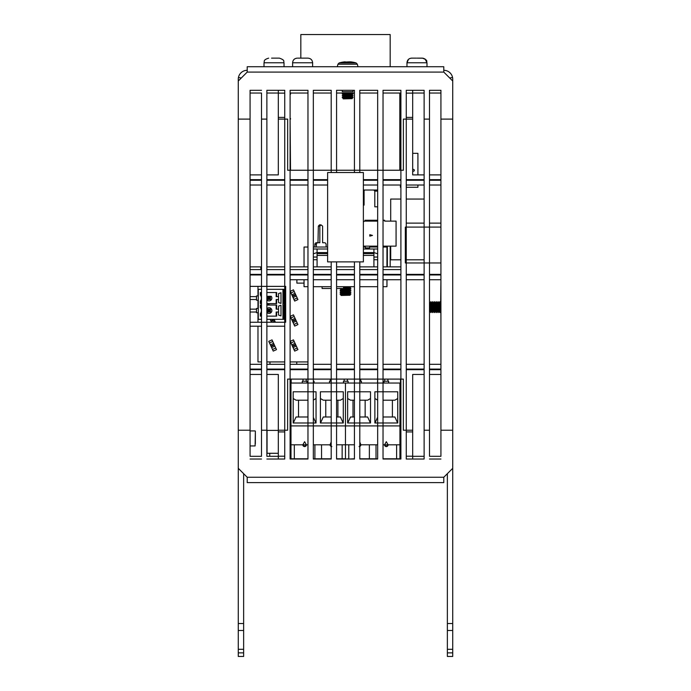 <?xml version="1.0" encoding="UTF-8"?>
<svg xmlns="http://www.w3.org/2000/svg" width="691" height="691" viewBox="0 0 691 691"><rect width="100%" height="100%" fill="white"/><g stroke="black" fill="none" stroke-linecap="round" stroke-linejoin="round"><path stroke-width="1.04" d="M297.83 58.139L307.927 58.139M300.17 58.139L301.898 58.139M305.051 58.139L303.349 58.139M304.256 58.139L307.547 58.139M300.188 58.139L302.554 58.139M408.511 59.331L406.973 62.786L426.986 62.786L426.986 66.716L406.973 66.716L406.973 62.786C407.249 59.962 408.796 58.415 411.62 58.139L416.353 58.139M422.348 58.139L422.348 58.139C428.714 60.367 426.105 61.43 426.986 62.786L425.103 59.046L423.142 58.208L416.984 58.139M417.874 58.139L419.662 58.139M414.306 58.139L416.086 58.139M414.54 58.139L416.25 58.139L414.54 58.139M412.13 58.139L410.886 58.199M419.428 58.139L417.614 58.139M421.838 58.139L422.296 58.139M419.808 58.139L421.916 58.139M271.598 58.139L279.328 58.139M271.572 58.139L273.308 58.139M276.46 58.139L274.75 58.139M284.027 62.786L264.014 62.786L264.014 66.716L284.027 66.716L284.027 62.786C283.137 61.43 285.746 60.367 279.38 58.139M275.666 58.139L278.948 58.139M272.453 58.139L274.733 58.139M278.309 430.415L267.054 430.415L267.054 453.287L278.309 453.287M290.099 453.287L290.989 453.287M269.732 453.287L269.732 456.302L266.873 456.302L278.309 456.302M290.099 379.1L290.099 430.415L290.989 430.415M261.509 438.785L261.509 456.302L250.073 456.302M290.989 456.302L290.099 456.302L290.989 456.302M440.012 312.513L439.675 301.794L439.675 312.513L440.573 311.537L440.573 302.77L440.012 301.794M440.573 311.537L440.927 279.734L440.927 302.727M440.901 311.537L440.927 364.312L440.927 311.589M438.224 312.513L437.895 301.794L437.895 312.513L438.785 311.537L438.785 302.77L438.224 301.794M438.785 311.537L439.113 302.77L439.675 301.794M439.113 311.537L439.675 312.513M436.436 312.513L436.107 301.794L436.107 312.513L436.997 311.537L436.997 302.77L436.436 301.794M436.997 311.537L437.325 302.77L437.895 301.794M437.325 311.537L437.895 312.513M434.648 312.513L434.319 301.794L434.319 312.513L435.209 311.537L435.209 302.77L434.648 301.794M435.209 311.537L435.537 302.77L436.107 301.794M435.537 311.537L436.107 312.513M432.86 312.513L432.531 301.794L432.531 312.513L433.421 311.537L433.421 302.77L432.86 301.794M433.421 311.537L433.758 302.77L434.319 301.794M433.758 311.537L434.319 312.513M431.072 312.513L430.743 301.794L430.743 312.513L431.633 311.537L431.633 302.77L431.072 301.794M431.633 311.537L431.97 302.77L432.531 301.794M431.97 311.537L432.531 312.513M429.491 312.159L429.491 364.312L429.491 279.734L440.927 279.734L440.927 369.089L429.491 369.089L429.491 279.734L440.927 279.734M429.854 311.537L430.182 302.77L430.743 301.794M343.263 98.882L352.255 98.658L343.263 98.882M353.006 97.63L342.287 97.301L353.006 97.301L352.03 98.2L343.263 98.2L342.287 97.63M353.006 93.726L342.287 94.062L353.006 94.062L352.03 93.164L343.263 93.164L342.287 93.726M353.006 95.513L342.287 95.85L353.006 95.85L352.03 94.952L343.263 94.952L342.287 95.513M352.03 94.952L343.263 94.624L342.287 94.062M352.03 94.624L353.006 94.062M342.287 97.301L343.263 96.74L352.03 96.74L353.006 97.301M352.03 96.74L343.263 96.412L342.287 95.85M352.03 96.412L353.006 95.85M352.255 98.658L343.03 98.658M343.453 383.03L343.453 381.242L348.1 381.242L348.1 383.03M377.485 383.03L377.666 379.1M313.334 381.242L314.077 381.242L314.077 383.03M347.383 379.1L347.383 381.242M313.36 379.1L313.36 381.242M344.17 379.1L344.17 381.242M343.28 391.788L320.408 391.788L320.408 422.987L343.28 422.987L343.28 391.788M320.408 398.517L323.293 400.184L331.205 400.184M336.569 400.184L340.395 400.184L343.28 398.517M329.521 383.03L329.521 381.242L331.205 381.242M302.287 383.03L302.287 381.242L306.934 381.242L306.934 383.03M330.238 381.242L330.238 379.1M306.217 381.242L306.217 379.1M303.004 381.242L303.004 379.1M331.205 441.912L330.056 444.797L331.844 446.585M321.557 459.023L321.54 444.797M306.389 444.831L302.822 444.831L304.61 446.585L306.389 444.831L304.61 441.704L302.831 444.831A1.788 1.788 0 0 0 304.61 446.585A1.788 1.788 0 0 0 306.398 444.831L307.97 444.797M294.323 459.023L294.306 444.797M314.915 444.797L314.897 459.023M342.149 444.797L342.131 459.023M336.569 444.797L345.457 444.797L345.457 459.023L348.774 458.798L348.774 444.797M290.989 459.023L290.989 444.797L302.822 444.831M343.185 422.987L340.395 416.984L336.569 416.984M331.205 416.984L323.293 416.984L320.503 422.987M337.916 400.184L337.916 416.984M325.763 400.184L325.763 416.984M307.97 416.984L296.059 416.984L293.269 422.987M298.529 400.184L298.529 416.984M293.174 391.788L293.174 422.987L316.046 422.987L316.046 391.788L293.174 391.788M315.951 422.987L313.334 417.355M293.174 398.517L296.059 400.184L307.97 400.184M313.334 400.089L316.046 398.517M336.569 458.798L345.457 458.798L345.457 383.03L290.989 383.03L290.989 425.915L345.457 425.915L345.457 383.03L399.934 383.03L399.934 425.915L345.457 425.915L345.457 444.797L354.431 444.797M331.205 444.831L330.065 444.831M290.989 444.797L290.989 425.915M313.334 444.797L330.056 444.831A1.788 1.788 0 0 0 331.205 446.464M397.748 391.788L374.876 391.788L374.876 422.987L397.748 422.987L397.748 391.788M374.876 398.517L377.666 400.132M383.03 400.184L394.863 400.184L397.748 398.517M383.989 383.03L383.989 381.242L388.636 381.242L388.636 383.03M359.795 381.242L361.402 381.242L361.402 383.03M387.919 381.242L387.919 379.1M384.706 381.242L384.706 379.1M360.685 381.242L360.685 379.1M384.533 444.831L386.312 446.585L388.1 444.831L384.533 444.831A1.788 1.788 0 0 0 386.312 446.585A1.788 1.788 0 0 0 388.1 444.831L386.312 441.704L384.533 444.831L383.03 444.797M376.025 459.023L376.008 444.797M359.795 441.964L360.866 444.797L359.795 444.831M369.383 444.797L369.365 459.023M396.617 444.797L396.599 459.023M359.078 446.585L360.866 444.797L377.666 444.797M388.1 444.831L399.934 444.797L399.934 459.023M397.653 422.987L394.863 416.984L383.03 416.984M377.666 417.183L374.971 422.987M392.393 400.184L392.393 416.984M370.419 422.987L367.629 416.984L359.795 416.984M354.431 416.984L350.527 416.984L347.737 422.987M353.006 400.184L353.006 416.984M365.15 400.184L365.15 416.984M347.642 391.788L347.642 422.987L370.514 422.987L370.514 391.788L347.642 391.788M347.642 398.517L350.527 400.184L354.431 400.184M359.795 400.184L367.629 400.184L370.514 398.517M348.791 459.023L354.431 458.798M400.901 455.075L400.901 425.915L399.934 425.915L399.934 444.797M400.901 379.1L400.391 425.915M400.391 386.606L399.934 386.606M297.19 347.988L296.327 346.122L293.088 347.616L293.943 349.482L294.694 351.106L297.933 349.611L297.19 347.988L293.943 349.482M293.088 347.616L292.561 346.476L295.808 344.982L296.327 346.122M292.336 345.992L291.809 344.852L295.057 343.358L295.584 344.498L292.336 345.992L292.561 346.476M295.057 343.358L293.45 339.868L290.203 341.363L291.809 344.852M295.808 344.982L295.584 344.498M270.371 344.852L273.619 343.358L272.012 339.868L268.764 341.363L269.507 342.986L271.114 346.476L274.362 344.982L274.137 344.498L270.889 345.992M273.619 343.358L274.137 344.498M274.362 344.982L274.888 346.122L271.641 347.616L272.496 349.482L273.247 351.106L276.495 349.611L274.888 346.122M271.641 347.616L271.114 346.476M257.976 286.376L257.976 295.929M257.976 300.214L257.976 308.436M257.976 312.729L257.976 322.239M257.976 326.204L257.976 361.929L261.509 361.929L261.509 364.312L250.073 364.312L250.073 326.204L261.509 326.204L261.509 369.089L250.073 369.089L250.073 326.204M269.948 361.929L269.948 364.312L266.873 364.312L284.744 364.312L284.744 274.958L266.873 274.958L266.873 364.312L266.873 361.929L284.744 361.929M290.099 361.929L307.97 361.929L307.97 364.312L307.97 274.958L290.099 274.958L290.099 364.312L307.97 364.312L296.75 364.312L296.75 361.929M297.19 322.965L296.327 321.099L293.088 322.593L293.943 324.459L294.694 326.083L297.933 324.589L297.19 322.965L293.943 324.459M292.336 320.97L292.561 321.462L295.808 319.959L295.584 319.475L292.336 320.97L291.809 319.838L295.057 318.344L293.45 314.846L290.203 316.348L291.809 319.838M293.088 322.593L292.561 321.462M295.057 318.344L295.584 319.475M295.808 319.959L296.327 321.099M292.336 295.955L292.561 296.439L295.808 294.945L295.584 294.461L292.336 295.955L291.809 294.815L295.057 293.321L294.202 291.455L293.45 289.831L290.203 291.326L291.809 294.815M293.943 299.445L294.694 301.069L297.933 299.566L296.327 296.076L293.088 297.579L293.943 299.445L297.19 297.951M293.088 297.579L292.561 296.439M295.057 293.321L295.584 294.461M295.808 294.945L296.327 296.076M270.889 320.97L271.114 321.462L274.362 319.959L274.137 319.475L270.889 320.97L270.371 319.838L271.451 319.337M270.138 319.337L270.371 319.838M271.477 322.239L271.114 321.462M275.415 322.239L274.888 321.099L272.401 322.239M274.362 319.959L274.888 321.099M268.549 310.112L269.49 310.112L269.49 311.054L268.549 311.054L267.59 309.153L267.59 312.012L268.549 311.054M269.49 311.054L270.449 312.012L267.59 312.012M268.549 298.547L269.49 298.547L269.49 297.596L267.59 296.638L270.449 296.638L270.449 299.505L267.59 299.505L268.549 297.596M269.49 298.547L270.449 299.505M269.49 297.596L270.449 296.638M267.59 296.638L267.59 299.505M266.873 296.284L271.252 296.284A2.859 2.859 -0 0 1 270.855 300.265A2.859 2.859 -0 0 1 266.873 299.954M258.296 308.436L256.508 308.436L256.508 312.729L258.296 312.729M266.873 308.696A2.859 2.859 -0 0 1 271.623 311.762A2.859 2.859 -0 0 1 266.873 312.462M258.296 295.929L256.508 295.929L256.508 300.214L258.296 300.214M260.801 292.535L260.801 294.858L260.317 295.022A4.88 4.88 -0 0 1 260.317 301.121L260.317 303.608L261.509 303.608M266.873 303.608L276.65 303.608L276.65 299.505L277.851 299.505A0.717 0.717 0.6 0 1 278.559 300.214L278.559 293.589L280.995 292.742L280.995 303.401L278.559 302.554L278.559 300.214L278.559 302.554M260.317 295.022L260.317 292.535L261.509 292.535M266.873 292.535L276.65 292.535L276.65 296.638L277.851 296.638A0.717 0.717 -179.4 0 0 278.559 295.929L278.559 293.589M266.873 303.746L269.024 304.325L266.873 304.904M276.167 305.042L276.167 309.153L277.851 309.153A0.717 0.717 -179.4 0 0 278.559 308.436L278.559 306.096L280.995 305.258L280.995 315.908L278.559 315.07L278.559 306.096M266.873 316.124L276.65 316.124L276.65 312.012L277.851 312.012A0.717 0.717 0.6 0 1 278.559 312.729L278.559 315.07M260.801 305.042L260.801 307.365L260.317 307.53A4.88 4.88 -0 0 1 260.317 313.636L260.317 316.124L261.509 316.124M260.317 307.53L260.317 305.042L261.509 305.042M266.873 305.042L276.65 305.042L276.65 309.153M261.509 319.337L258.296 319.337L258.296 289.313L261.509 289.313M266.873 289.313L284.208 289.313L284.208 319.337L282.956 319.337L282.956 289.313M266.873 319.337L282.956 319.337M260.317 301.121L260.801 301.285L260.801 303.608M260.801 294.858A5.364 5.364 -0 0 1 261.509 296.128M261.509 300.015A5.364 5.364 -0 0 1 260.801 301.285M260.317 313.636L260.801 313.8L260.801 316.124M260.801 307.365A5.364 5.364 -0 0 1 261.509 308.635M261.509 312.522A5.364 5.364 -0 0 1 260.801 313.8M276.65 299.505L276.167 299.505L276.167 303.608M276.167 292.535L276.167 296.638L276.65 296.638M276.65 312.012L276.167 312.012L276.167 316.124M283.319 289.313L283.319 303.608L283.319 289.313M283.319 305.042L283.319 319.337M269.49 310.112L270.449 309.153L270.449 312.012M267.59 309.153L270.449 309.153M256.508 312.012L250.073 312.012L250.073 322.239L285.668 322.239L285.668 286.376L250.073 286.376L250.073 322.239M256.508 299.505L250.073 299.505L250.073 309.153L256.508 309.153M256.508 296.638L250.073 296.638L250.073 286.376M390.173 66.716L390.173 34.55L300.827 34.55L300.827 58.139M373.909 34.55L317.074 34.55M255.359 433.067L255.359 443.786L255.359 433.067M247.214 70.292L247.214 70.292A8.931 8.931 0 0 0 238.274 79.223L238.274 430.225L250.073 430.225L250.073 374.453L261.509 374.453L250.073 374.453M443.786 70.292L443.786 70.292A8.931 8.931 0 0 1 452.726 79.223L452.726 430.225L440.927 430.225L440.927 374.453L429.491 374.453L440.927 374.453M449.729 78.014L452.545 77.444M241.271 78.014L238.455 77.444M452.726 81.011L443.786 72.08L443.786 66.716L247.214 66.716L247.214 72.08L238.274 81.011M440.927 456.207L440.927 369.676L429.491 369.676L429.491 456.207M400.486 455.075L400.486 456.302M400.901 456.302L399.934 456.302M424.127 456.302L412.691 456.302M440.927 456.302L429.491 456.302M266.873 459.023L284.744 459.023L284.744 369.676L266.873 369.676L266.873 456.207M250.073 456.207L250.073 369.676L261.509 369.676L261.509 456.207M278.309 374.453L266.873 374.453L278.309 374.453L278.309 459.023M291.187 383.03L291.187 379.1M400.901 430.225L400.486 425.915M400.486 386.606L400.486 379.1M429.491 374.453L429.491 430.225L424.127 430.225L424.127 374.453L412.691 374.453L412.691 459.023M331.205 170.236L331.205 93.035L313.334 93.035L313.334 170.236M377.666 170.236L377.666 93.035L359.795 93.035L359.795 170.236M429.491 185.024L440.927 185.024L440.927 223.133L429.491 223.133L429.491 185.024L440.927 185.024L440.927 274.379L429.491 274.379L429.491 185.024M440.927 227.089L440.927 262.96L440.927 227.089L405.332 227.089L405.332 262.96L440.927 262.96M429.491 262.96L429.491 227.089M383.03 266.873L400.901 266.873L400.901 187.278L400.4 187.278L400.4 185.024L383.03 185.024L383.03 220.23L384.637 220.23L384.637 221.12L396.073 221.12L396.073 246.143L383.03 246.143M304.04 266.873L304.04 247.032L307.97 247.032L307.97 185.024L290.099 185.024L290.099 266.873L307.97 266.873M250.073 185.024L250.073 266.873L261.509 266.873L261.509 185.024L250.073 185.024L250.073 274.379L261.509 274.379L261.509 185.024L250.073 185.024L250.073 266.873M331.205 286.705L313.334 286.705L313.334 364.312L331.205 364.312L331.205 288.493L322.092 288.493L322.092 286.705M359.795 286.705L359.795 364.312L377.666 364.312L377.666 286.705L359.795 286.705L359.795 364.312L377.666 364.312L377.666 286.705M424.127 364.312L424.127 274.958L406.256 274.958L406.256 364.312L424.127 364.312L406.256 364.312L406.256 279.734L406.256 369.089L424.127 369.089L424.127 279.734L406.256 279.734L406.256 364.312M424.127 279.734L424.127 302.77L424.127 279.734L406.256 279.734M383.03 286.705L383.03 364.312L400.901 364.312L400.901 279.734L386.96 279.734L386.96 286.705L383.03 286.705L383.03 364.312L400.901 364.312L400.901 279.734L383.03 279.734L383.03 369.089L400.901 369.089L400.901 279.734M350.812 286.705L343.531 286.73L343.531 288.493L336.569 288.493L336.569 364.312L354.431 364.312L354.431 286.705L336.569 286.705M266.873 185.024L266.873 266.873L284.744 266.873L284.744 185.024L266.873 185.024L266.873 274.379L284.744 274.379L284.744 185.024L266.873 185.024L266.873 266.873M327.629 180.247L313.334 180.247L313.334 269.594L331.205 269.594L331.205 261.88L331.205 274.379L313.334 274.379L313.334 185.024L327.629 185.024L313.334 185.024L313.334 247.032L327.629 247.032M363.371 191.096L364.088 191.096L364.088 205.097L363.371 205.097L364.088 205.097L364.088 191.096A1.071 1.071 0 0 1 365.159 190.025L373.736 190.025L374.807 191.096L374.807 206.825L377.666 206.825L374.807 206.825L374.807 191.096A1.071 1.071 0 0 0 373.736 190.025L377.666 190.025L377.666 185.024L363.371 185.024L377.666 185.024L377.666 274.379L359.795 274.379L359.795 261.88L359.795 269.594L377.666 269.594L377.666 180.247L363.371 180.247M424.127 262.96L424.127 227.089M424.127 223.133L424.127 185.024L417.917 185.024L417.917 187.278L406.256 187.278L406.256 223.133L406.256 180.247L424.127 180.247L424.127 223.133L406.256 223.133M406.256 227.089L406.256 262.96M400.4 170.236L400.901 118.541L399.813 118.541L399.813 93.035M400.901 93.035L383.03 93.035L383.03 170.236M354.431 170.236L354.431 93.035L336.569 93.035L336.569 170.236M307.97 170.236L307.97 93.035L290.099 93.035M290.099 94.252L290.099 170.236M400.486 430.225L400.486 430.795M261.509 90.305L250.073 90.305L250.073 179.66L261.509 179.66L261.509 93.121M266.873 179.66L284.744 179.66L284.744 90.305L266.873 90.305L266.873 179.66M307.97 90.305L290.099 90.305L290.099 179.66L307.97 179.66L307.97 90.305M331.205 172.525L331.205 90.305L313.334 90.305L313.334 179.66L327.629 179.66M354.431 172.525L354.431 90.305L336.569 90.305L336.569 172.525M363.371 179.66L377.666 179.66L377.666 90.305L359.795 90.305L359.795 172.525M400.901 90.305L383.03 90.305L383.03 179.66L400.901 179.66L400.901 90.305M406.256 179.66L424.127 179.66L424.127 90.305L406.256 90.305L406.256 179.66M440.927 179.66L429.491 179.66L429.491 90.305L440.927 90.305L440.927 179.66M406.256 274.379L424.127 274.379L424.127 185.024L406.256 185.024L406.256 274.379M383.03 274.379L400.901 274.379L400.901 185.024L383.03 185.024L383.03 274.379M336.569 261.88L336.569 274.379L354.431 274.379L354.431 261.88L354.431 269.594L336.569 269.594L336.569 261.88M290.099 274.379L307.97 274.379L307.97 185.024L290.099 185.024L290.099 274.379M290.099 369.089L307.97 369.089L307.97 279.734L290.099 279.734L290.099 369.089M313.334 369.089L331.205 369.089L331.205 279.734L313.334 279.734L313.334 369.089M336.569 369.089L354.431 369.089L354.431 279.734L336.569 279.734L336.569 369.089M359.795 369.089L377.666 369.089L377.666 279.734L359.795 279.734L359.795 369.089M266.873 326.204L284.744 326.204L284.744 369.089L266.873 369.089L266.873 326.204M278.309 430.225L287.62 430.225L287.62 379.1L403.345 379.1L403.345 430.225L412.691 430.225M266.873 374.453L266.873 430.225L261.509 430.225L261.509 374.453M424.127 374.453L412.691 374.453M424.127 459.023L424.127 369.676L406.256 369.676L406.256 459.023L424.127 459.023L424.127 456.207M345.82 62.017L345.059 61.827A29.989 29.989 0 0 0 339.151 62.941L356.133 62.941A29.989 29.989 0 0 0 350.233 61.827L345.82 62.017M342.287 90.305L342.287 91.739L353.006 91.739L353.006 90.305M429.491 174.883L440.927 174.883L429.491 174.883L429.491 119.102L424.127 119.102L424.127 174.883L417.917 174.883L417.917 153.324L412.691 153.324M412.691 169.813A0.89 0.89 0 0 1 414.229 169.874A0.89 0.89 0 0 1 413.443 171.195A0.89 0.89 0 0 1 412.691 170.781M341.112 295.463L350.112 295.238L341.112 295.463M350.864 294.211L340.136 293.882L350.864 293.882L349.888 294.772L341.112 294.772L340.136 294.211M350.864 286.73L343.531 287.059M350.864 288.518L340.136 288.847L350.864 288.847L349.888 287.957L343.531 287.957M349.888 287.957L343.531 287.629M349.888 287.629L350.864 287.059M350.864 290.306L340.136 290.635L350.864 290.635L349.888 289.745L341.112 289.745L340.136 290.306M349.888 289.745L341.112 289.417L340.136 288.847M349.888 289.417L350.864 288.847M350.864 292.094L340.136 292.423L350.864 292.423L349.888 291.533L341.112 291.533L340.136 292.094M349.888 291.533L341.112 291.205L340.136 290.635M349.888 291.205L350.864 290.635M340.136 293.882L341.112 293.321L349.888 293.321L350.864 293.882M349.888 293.321L341.112 292.984L340.136 292.423M349.888 292.984L350.864 292.423M350.112 295.238L340.888 295.238M377.666 191.096L374.807 191.096A1.071 1.071 0 0 0 373.736 190.025L363.371 190.025L377.666 190.025L377.666 185.024M385.863 247.032L385.863 246.143L385.863 247.032M387.34 266.873L387.34 246.143L387.34 266.873M390.173 266.873L390.173 246.143L390.173 266.873M373.736 190.025L365.159 190.025A1.071 1.071 0 0 0 364.088 191.096M314.863 247.032L314.863 244.528A1.788 1.624 90 0 1 316.487 242.74L319.847 242.74L319.847 226.121L318.352 226.121L319.492 224.869L320.987 224.869L319.847 226.121M318.352 226.121L317.981 242.74A1.788 1.624 -90 0 0 316.357 244.528L316.357 247.032M320.987 224.869L322.611 226.121L322.611 242.74L324.476 242.74A1.788 1.624 -90 0 1 326.1 244.528L326.1 247.032M322.611 242.74L324.476 242.74M316.487 242.74L317.981 242.74M363.371 247.032L365.34 247.032M369.625 247.032L377.666 247.032M383.03 247.032L386.96 247.032L386.96 266.873M304.04 283.129L296.888 283.129L296.888 279.734M364.9 246.143L364.9 247.032M376.137 246.143L376.137 247.032M307.97 286.705L304.04 286.705L304.04 279.734M365.34 246.143L365.34 247.922L369.625 247.922L369.625 246.143M369.806 236.132L369.806 234.698L372.484 235.415L369.806 236.132M363.371 222.131A1.788 1.788 0 0 1 364.978 221.12L377.666 221.12M383.03 221.12L383.211 220.939A0.717 0.717 0 0 1 383.92 220.23M364.978 221.12L364.978 220.23L377.666 220.23M393.395 221.12L396.073 221.12M363.371 246.143L377.666 246.143M368.908 247.922L368.908 249.002M366.049 249.002L366.049 247.922M363.371 172.525L327.629 172.525L327.629 261.88L363.371 261.88L363.371 172.525M313.334 249.002L327.629 249.002M373.917 266.873L373.917 249.002L363.371 249.002M373.917 249.002L377.666 249.002M327.629 253.649L317.083 253.649L317.083 249.002M317.083 253.649L317.083 266.873M313.334 257.043L317.083 257.043M373.917 257.043L377.666 257.043M313.334 253.804L317.083 252.569L327.629 252.569M373.917 253.649L363.371 253.649M373.917 255.428L363.371 255.428M327.629 255.428L317.083 255.428M363.371 252.569L373.917 252.569L377.666 253.804M260.792 269.594L260.792 266.873M313.334 266.873L331.205 266.873M336.569 266.873L354.431 266.873M359.795 266.873L377.666 266.873M447.362 473.68L447.362 656.45L452.726 656.45L452.726 119.102L440.927 119.102L440.927 174.883M447.362 623.524L452.726 623.524M243.638 473.68L243.638 623.524L238.274 623.524L238.274 119.102L250.073 119.102L250.073 174.883L261.509 174.883L250.073 174.883M238.274 652.874L238.274 656.45L243.638 656.45L243.638 652.874L238.274 652.874L238.274 623.524M243.638 623.524L243.638 652.874M243.638 649.298L238.274 649.298M243.638 630.486L238.274 630.486M447.362 630.486L452.726 630.486M447.362 649.298L452.726 649.298M447.362 652.874L452.726 652.874M373.917 259.721L377.666 259.721M313.334 259.721L317.083 259.721M238.274 468.317L247.214 477.256L247.214 482.612L443.786 482.612L443.786 477.256L452.726 468.317M250.073 93.121L250.073 90.305M290.514 94.252L290.514 93.035M429.491 93.035L440.927 93.035M412.691 93.035L424.127 93.035M266.873 93.035L278.309 93.035M250.073 93.035L261.509 93.035M424.127 90.305L424.127 93.121M429.491 90.305L429.491 93.121M424.127 174.883L412.691 174.883L412.691 90.305M440.927 93.121L440.927 90.305M399.813 170.236L399.813 118.541M290.099 119.102L290.514 170.236M261.509 174.883L261.509 119.102L266.873 119.102L266.873 174.883L278.309 174.883L278.309 90.305M336.569 288.493L336.569 364.312L354.431 364.312L354.431 286.705M429.491 364.312L440.927 364.312L440.927 274.958L429.491 274.958L429.491 364.312L440.927 364.312M429.491 279.734L429.491 302.148M313.334 185.024L313.334 247.032M284.744 266.873L284.744 185.024M261.509 185.024L261.509 266.873M307.97 247.032L307.97 185.024M290.099 185.024L290.099 266.873M400.901 199.068L390.7 199.068L390.7 221.12M390.7 246.143L390.7 259.807L400.901 259.807M424.127 199.068L406.256 199.068M406.256 259.807L424.127 259.807M313.334 286.705L313.334 364.312L331.205 364.312L331.205 288.493M307.97 383.03L307.97 379.1M336.569 379.1L336.569 383.03M354.431 383.03L354.431 379.1M383.03 379.1L383.03 383.03M290.514 119.102L290.514 118.541M429.491 459.023L440.927 459.023M383.03 459.023L400.901 459.023L400.901 369.676L383.03 369.676L383.03 459.023M359.795 459.023L377.666 459.023L377.666 369.676L359.795 369.676L359.795 459.023M336.569 459.023L354.431 459.023L354.431 369.676L336.569 369.676L336.569 459.023M313.334 459.023L331.205 459.023L331.205 369.676L313.334 369.676L313.334 459.023M290.099 459.023L307.97 459.023L307.97 369.676L290.099 369.676L290.099 459.023M261.509 459.023L250.073 459.023M250.073 274.958L261.509 274.958L261.509 364.312L250.073 364.312L250.073 274.958M331.205 364.312L331.205 274.958L313.334 274.958L313.334 364.312M354.431 364.312L354.431 274.958L336.569 274.958L336.569 364.312M377.666 364.312L377.666 274.958L359.795 274.958L359.795 364.312M400.901 364.312L400.901 274.958L383.03 274.958L383.03 364.312M400.901 180.247L383.03 180.247L383.03 269.594L400.901 269.594L400.901 180.247M307.97 180.247L290.099 180.247L290.099 269.594L307.97 269.594L307.97 180.247M284.744 180.247L266.873 180.247L266.873 269.594L284.744 269.594L284.744 180.247M261.509 269.594L250.073 269.594L250.073 180.247L261.509 180.247L261.509 269.594M429.491 223.133L429.491 180.247L440.927 180.247L440.927 223.133M412.691 119.102L403.38 119.102L403.38 170.236L287.655 170.236L287.655 119.102L278.309 119.102M266.873 174.883L278.309 174.883M266.873 90.305L266.873 93.121M297.251 58.139C294.426 58.415 292.88 59.962 292.604 62.786L312.617 62.786C312.341 59.962 310.795 58.415 307.97 58.139M331.205 458.798L313.334 458.798M307.97 458.798L290.989 458.798M399.934 458.798L383.03 458.798M377.666 458.798L359.795 458.798M272.755 341.492L269.507 342.986M272.496 349.482L275.744 347.988M294.202 341.492L290.954 342.986M294.202 316.469L290.954 317.964M294.202 291.455L290.954 292.949M250.073 445.937L255.117 445.937L255.359 431.158M284.744 456.207L278.309 456.207M284.744 431.927L278.309 431.927M290.989 430.225L290.099 430.225M443.786 72.08L247.214 72.08M412.691 456.207L406.256 456.207M412.691 431.927L406.256 431.927M357.981 66.716L357.368 64.228L337.925 64.228L337.312 66.716M314.863 244.528L316.357 244.528M399.813 94.252L400.901 94.252M406.256 93.121L412.691 93.121M406.256 117.401L412.691 117.401M399.813 119.102L400.901 119.102M247.214 477.256L443.786 477.256M278.309 93.121L284.744 93.121M278.309 117.401L284.744 117.401M292.604 62.786L292.604 66.716M312.617 62.786L312.617 66.716M409.297 58.761L410.005 58.433M264.014 62.786C264.688 61.456 262.779 59.97 268.652 58.139M430.182 311.537L430.743 312.513M359.795 446.438A1.788 1.788 0 0 0 360.866 444.831M250.073 430.925L255.117 430.925M255.359 431.711L255.117 445.937M337.925 64.228L339.151 62.941M357.368 64.228L356.133 62.941"/></g></svg>
